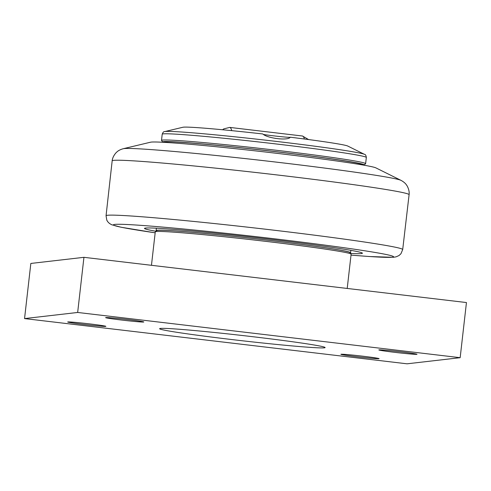 <?xml version="1.0" encoding="UTF-8"?>
<svg xmlns="http://www.w3.org/2000/svg" width="491" height="491" viewBox="0 0 491 491"><rect width="100%" height="100%" fill="white"/><g stroke="black" fill="none" stroke-linecap="round" stroke-linejoin="round"><path stroke-width="0.74" d="M279.778 138.898A13.533 0.423 -173.5 0 0 275.218 138.358M163.104 142.28A101.33 3.185 6.5 0 1 162.76 142.052A101.33 3.185 6.5 0 1 163.681 141.629A101.33 3.185 6.5 0 1 272.1 151.216A101.33 3.185 6.5 0 1 364.027 164.982A101.33 3.185 6.5 0 1 363.641 165.129M164.632 142.365L164.657 142.169A99.391 3.124 6.5 0 1 165.59 141.856A99.391 3.124 6.5 0 1 270.388 151.081A99.391 3.124 6.5 0 1 362.155 164.669L362.131 164.866M364.027 164.982L365.562 163.761A102.723 3.228 -173.5 0 0 365.623 163.669A102.723 3.228 -173.5 0 0 270.78 149.62A102.723 3.228 -173.5 0 0 162.472 140.088A102.723 3.228 -173.5 0 0 161.502 140.414A102.723 3.228 -173.5 0 0 161.539 140.518L162.76 142.052M263.489 134.473A14.577 0.46 -173.5 0 0 279.747 136.535A14.577 0.46 -173.5 0 0 290.396 137.302M364.469 154.346L347.757 146.048A83.286 2.615 6.5 0 0 290.193 137.198C288.505 140.905 267.159 138.382 262.832 133.963A83.286 2.615 6.5 0 0 183.327 127.187A83.286 2.615 6.5 0 0 182.873 127.261L164.724 131.588A100.894 3.167 -173.5 0 1 165.271 131.502A100.894 3.167 -173.5 0 1 267.325 140.365A100.894 3.167 -173.5 0 1 364.469 154.346C365.408 154.334 366.028 155.371 366.329 157.458L365.623 163.669M123.272 148.712L150.547 142.206A113.826 3.578 6.5 0 1 151.167 142.102A113.826 3.578 6.5 0 1 266.3 152.106A113.826 3.578 6.5 0 1 375.891 167.879L401.006 180.357A140.291 4.407 -173.5 0 0 281.263 162.705A140.291 4.407 -173.5 0 0 124.027 148.589A140.291 4.407 -173.5 0 0 123.272 148.712C120.626 149.448 118.57 150.461 117.116 151.756L116.042 152.756C112.335 156.985 112.181 160.569 112.169 160.852A149.424 4.695 6.5 0 1 113.574 160.379A149.424 4.695 6.5 0 1 281.048 175.41A149.424 4.695 6.5 0 1 409.095 194.681C409.144 194.405 409.801 190.876 407.143 185.923L406.321 184.708C405.192 183.118 403.418 181.664 401.006 180.357M155.966 231.267A109.659 3.443 6.5 0 1 144.489 228.401A109.659 3.443 6.5 0 1 145.526 228.057A109.659 3.443 6.5 0 1 261.151 238.233A109.659 3.443 6.5 0 1 362.401 253.227A109.659 3.443 6.5 0 1 361.37 253.577A109.659 3.443 6.5 0 1 350.574 253.442M156.463 230.874A97.862 3.075 6.5 0 1 156.12 230.567A97.862 3.075 6.5 0 1 157.046 230.254A97.862 3.075 6.5 0 1 260.23 239.338A97.862 3.075 6.5 0 1 350.586 252.724A97.862 3.075 6.5 0 1 350.181 252.945M351.083 254.074L349.862 252.54A97.169 3.05 -173.5 0 0 253.7 238.608A97.169 3.05 -173.5 0 0 156.868 230.555L155.334 231.777A98.556 3.093 6.5 0 1 266.662 241.468A98.556 3.093 6.5 0 1 351.083 254.074A98.556 3.093 6.5 0 1 351.12 254.178L347.211 288.45M151.461 265.306L155.273 231.862A98.556 3.093 6.5 0 1 155.334 231.777M230.979 339.453A83.286 2.615 6.5 0 1 159.606 328.712A83.286 2.615 6.5 0 1 242.652 335.537A83.286 2.615 6.5 0 1 325.11 347.567A83.286 2.615 6.5 0 1 230.979 339.453M400.558 351.802A19.204 0.601 6.5 0 1 417.019 354.275A19.204 0.601 6.5 0 1 397.87 352.704A19.204 0.601 6.5 0 1 378.856 349.93A19.204 0.601 6.5 0 1 400.558 351.802M362.622 356.178A19.204 0.601 6.5 0 1 379.083 358.651A19.204 0.601 6.5 0 1 359.934 357.08A19.204 0.601 6.5 0 1 340.92 354.306A19.204 0.601 6.5 0 1 362.622 356.178M89.405 323.87A19.204 0.601 6.5 0 1 105.86 326.349A19.204 0.601 6.5 0 1 86.711 324.772A19.204 0.601 6.5 0 1 67.703 321.998A19.204 0.601 6.5 0 1 89.405 323.87M127.341 319.494A19.204 0.601 6.5 0 1 143.802 321.973A19.204 0.601 6.5 0 1 124.646 320.396A19.204 0.601 6.5 0 1 105.639 317.622A19.204 0.601 6.5 0 1 127.341 319.494M77.664 312.46L460.165 357.687L466.45 302.548L83.943 257.321L30.835 263.446L24.55 318.585L77.664 312.46L83.943 257.321M460.165 357.687L407.057 363.813L24.55 318.585M161.502 140.414L162.208 134.203A102.723 3.228 6.5 0 1 163.178 133.877A102.723 3.228 6.5 0 1 271.486 143.415A102.723 3.228 6.5 0 1 366.329 157.458M351.01 255.124L369.496 256.535L393.328 257.29L396.047 256.861L399.03 255.523L400.944 253.737L402.7 249.551A149.282 4.689 -173.5 0 0 274.776 230.297A149.282 4.689 -173.5 0 0 107.461 215.279A149.282 4.689 -173.5 0 0 106.056 215.752L112.169 160.852M155.168 232.802A140.954 4.425 6.5 0 1 114.728 224.412A140.954 4.425 6.5 0 1 272.708 238.595A140.954 4.425 6.5 0 1 386.546 254.577A140.954 4.425 6.5 0 1 351.01 255.117M231.715 130.649A52.396 7.015 -83.3 0 0 229.727 127.408L223.706 128.906L222.576 129.759M229.727 127.408L302.474 136.013A52.396 7.015 96.7 0 1 304.365 139.002M162.208 134.203C162.969 132.239 163.81 131.367 164.724 131.588M402.7 249.551L409.095 194.681M106.056 215.752L106.811 220.201L107.707 221.699L109.413 223.43L111.629 224.731L121.056 227.235L155.168 232.814M350.586 252.724L350.856 250.349M156.12 230.567L156.39 228.192M302.474 136.013L308.581 139.561"/></g></svg>
